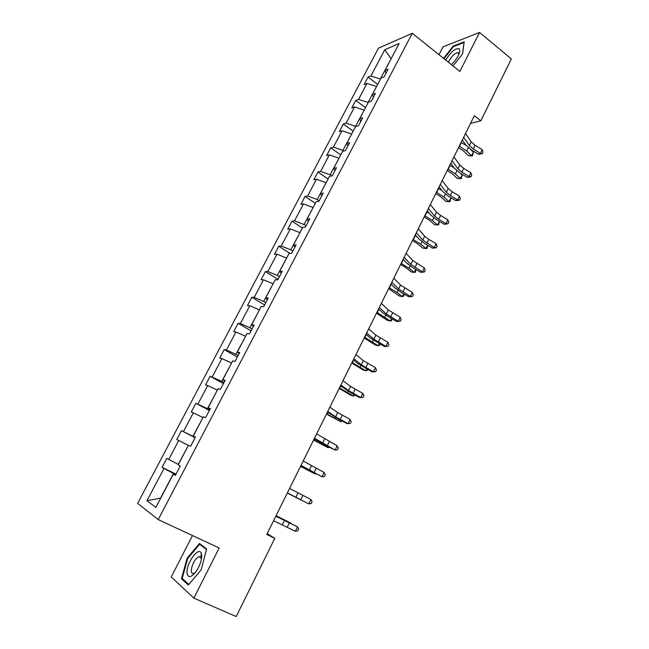 <?xml version="1.0" encoding="UTF-8"?>
<svg xmlns="http://www.w3.org/2000/svg" width="649" height="649" viewBox="0 0 649 649"><rect width="100%" height="100%" fill="white"/><g stroke="black" fill="none" stroke-linecap="round" stroke-linejoin="round"><path stroke-width="0.97" d="M201.652 554.992L201.149 555.503M200.168 556.607L199.811 557.053M192.477 535.547L171.247 576.961L193.848 598.118L236.204 616.55L274.795 538.346L267.169 533.665M378.489 48.148L137.637 503.373L158.226 519.598L412.261 33.294L378.489 48.148M412.261 33.294L459.865 71.422L479.546 32.45L442.999 46.85L438.975 54.694M479.546 32.45L511.363 58.929L480.836 120.787L474.354 115.717L266.771 534.468L274.795 538.346M175.782 474.581L173.502 473.462L160.563 498.132L146.974 500.72L163.97 468.489L162.063 467.329L175.993 474.176M173.502 473.462L163.97 468.489M188.405 445.36L178.256 464.392L166.793 458.364L162.063 467.329M168.724 459.468L178.743 440.476L176.755 439.495L181.42 430.652L195.106 437.694M202.975 417.567L192.964 436.347L181.42 430.652M183.432 431.577L193.321 412.829L191.26 412.018L195.868 403.289L209.359 410.468M217.366 390.13L207.477 408.667L195.868 403.289M197.953 404.043L207.704 385.538L205.571 384.898L210.122 376.274L223.443 383.591M231.563 363.042L221.812 381.344L210.122 376.274M212.28 376.866L221.917 358.589L219.711 358.118L224.197 349.608L237.339 357.047M245.59 336.304L235.952 354.362L226.428 350.03L224.197 349.608M226.428 350.03L235.936 331.988L233.664 331.68L238.102 323.275L251.066 330.844M259.43 309.906L249.922 327.737L240.398 323.535L238.102 323.275M240.398 323.535L249.792 305.728L247.447 305.565L251.828 297.266L264.622 304.965M273.099 283.84L263.713 301.444L254.189 297.38L251.828 297.266M254.189 297.38L263.462 279.792L261.052 279.784L265.384 271.59L278.007 279.403M286.598 258.099L277.326 275.476L267.81 271.542L265.384 271.59M267.81 271.542L276.969 254.181L274.495 254.319L278.77 246.231L290.054 253.402M299.935 232.675L290.776 249.841L281.26 246.036L278.77 246.231M281.26 246.036L290.306 228.878L287.767 229.17L291.993 221.179L302.393 227.977M313.094 207.566L304.048 224.513L294.541 220.838L291.993 221.179M294.541 220.838L303.481 203.9L300.885 204.33L305.054 196.436L315.325 203.324M326.098 182.767L317.166 199.511L307.667 195.957L305.054 196.436M307.667 195.957L316.493 179.221L313.832 179.789L317.953 171.993L328.094 178.97M338.948 158.275L330.122 174.808L320.622 171.377L317.953 171.993M320.622 171.377L329.343 154.843L326.634 155.549L330.698 147.842L340.717 154.908M351.636 134.075L342.915 150.406L333.432 147.088L330.698 147.842M333.432 147.088L342.039 130.757L339.273 131.601L343.297 123.983L353.178 131.13M364.17 110.168L355.563 126.304L346.079 123.099L343.297 123.983M346.079 123.099L354.589 106.963L351.766 107.929L355.741 100.408L365.501 107.637M376.558 86.552L368.048 102.485L358.572 99.394L355.741 100.408M358.572 99.394L366.985 83.453L364.113 84.548L368.032 77.109L377.677 84.419M391.055 58.905L380.387 78.959L370.92 75.982L368.032 77.109M370.92 75.982L384.76 49.738L399.111 43.548L384.995 70.457L388.078 69.24L384.046 76.955L380.979 78.123L372.396 94.478L375.43 93.399L371.342 101.212L368.332 102.242L359.643 118.808L362.621 117.867L358.475 125.768L355.522 126.669L346.728 143.429L349.641 142.634L345.455 150.633L342.558 151.387L333.651 168.367L336.507 167.71L332.264 175.814L329.424 176.431L320.411 193.621L323.202 193.11L318.902 201.32L316.128 201.782L307.001 219.192L309.735 218.835L305.379 227.15L302.669 227.458L293.421 245.095L296.09 244.884L291.677 253.313L289.032 253.467L279.662 271.331L282.266 271.282L277.796 279.808L275.217 279.808L265.725 297.899L268.256 298.013L263.729 306.661L261.223 306.49L251.609 324.825L254.075 325.1L249.484 333.862L247.05 333.521L237.307 352.099L239.7 352.545L235.052 361.42L232.683 360.909L222.818 379.73L225.13 380.363L220.425 389.351L218.129 388.662L208.134 407.734L210.373 408.537L205.595 417.656L203.388 416.788L193.256 436.112L195.414 437.101L190.571 446.342L188.445 445.287L178.175 464.871L180.252 466.055L175.344 475.417L173.291 474.168L155.857 507.413L146.974 500.72M188.267 445.295L178.743 440.476M195.333 437.248L193.256 436.112M195.203 437.499L192.964 436.347M202.845 417.502L193.321 412.829M210.122 409.016L208.134 407.734M209.692 409.844L207.477 408.667M217.237 390.057L207.704 385.538M224.716 381.15L222.818 379.73M223.986 382.537L221.812 381.344M231.442 362.978L221.917 358.589M239.116 353.656L237.307 352.099M238.11 355.587L235.952 354.362M245.468 336.231L235.936 331.988M253.337 326.512L251.609 324.825M252.047 328.978L249.922 327.737M259.308 309.833L249.792 305.728M267.364 299.724L265.725 297.899M265.806 302.702L263.713 301.444M272.978 283.767L263.462 279.792M281.22 273.27L279.662 271.331M279.394 276.758L277.326 275.476M286.485 258.018L276.969 254.181M294.897 247.164L293.421 245.095M292.813 251.139L290.776 249.841M299.814 232.602L290.306 228.878M308.397 221.382L307.001 219.192M306.068 225.836L304.048 224.513M312.98 207.493L303.481 203.9M321.734 195.925L320.411 193.621M319.154 200.849L317.166 199.511M325.985 182.694L316.493 179.221M334.9 170.784L333.651 168.367M331.744 175.928L330.122 174.808M338.835 158.194L329.343 154.843M347.905 145.96L346.728 143.429M343.832 151.055L342.915 150.406M351.523 133.994L342.039 130.757M360.747 121.436L359.643 118.808M364.065 110.087L354.589 106.963M373.435 97.212L372.396 94.478M376.452 86.463L366.985 83.453M385.96 73.288L384.995 70.457M193.848 598.118L219.167 547.983L158.226 519.598M470.557 123.383L480.836 120.787M391.144 58.743L384.76 49.738M175.506 475.109L173.291 474.168M453.043 65.955L462.64 53.77L464.181 41.804L453.205 46.071L443.575 58.378M206.642 548.94L199.478 543.481L187.123 558.213L181.477 578.77L188.324 585.017L201.133 569.927L206.642 548.94M453.748 46.509L453.205 46.071M183.545 579.679L181.477 578.77M187.707 558.481L187.123 558.213M465.536 133.516L471.215 141.863L475.1 145.287L482.199 149.643L480.39 153.326L482.28 153.683L478.613 154.357L471.539 150.016L465.698 144.922L462.307 140.022M463.686 137.247L469.389 145.563L473.283 148.97L480.39 153.326L478.613 154.357M482.199 149.643L483.002 152.215L482.28 153.683M458.519 147.672L463.605 151.006L468.481 155.719L471.572 155.76L466.696 151.03L459.281 146.13M472.464 155.906L471.572 155.76L473.356 152.134L472.464 155.906L468.481 155.719M473.356 152.134L470.525 149.367M465.982 145.311L461.09 142.48M453.927 156.92L459.784 165.041L463.727 168.407L470.882 172.748L469.057 176.471L470.979 176.788L467.321 177.404L460.19 173.088L454.259 168.067L450.763 163.305M452.061 160.701L457.934 168.781L461.893 172.131L469.057 176.471L467.321 177.404M470.882 172.748L471.709 175.295L470.979 176.788M442.188 180.609L448.216 188.486L452.223 191.796L459.443 196.12L457.594 199.892L459.557 200.16L455.898 200.728L448.702 196.42L442.683 191.487L439.089 186.863M440.298 184.43L446.35 192.266L450.374 195.568L457.594 199.892L455.898 200.728M459.443 196.12L460.287 198.651L459.557 200.16M447.202 170.5L452.337 173.818L457.302 178.434L460.368 178.556L455.403 173.924L447.915 169.048M461.293 178.645L460.368 178.556L462.169 174.889L461.293 178.645L457.302 178.434M462.169 174.889L460.376 173.202M454.016 167.734L449.749 165.357M435.747 193.597L440.939 196.882L445.985 201.417L449.035 201.62L443.981 197.077L436.42 192.234M450.86 197.904L450 201.644L449.035 201.62L450.86 197.904L450.219 197.328M441.864 190.433L438.278 188.502M451.38 64.632C456.231 59.886 459.046 55.319 459.808 50.914L459.159 48.732C455.314 48.099 450.828 51.888 445.701 60.081M458.786 54.54L458.356 52.91L457.464 52.674C453.959 53.835 450.941 57.023 448.402 62.239M443.973 58.694L453.408 46.639L464.043 42.518L462.583 53.843M201.685 555.374L201.263 553.321C198.789 545.931 186.198 563.154 187.001 572.767C187.829 578.097 190.709 577.886 195.641 572.126C199.649 566.326 201.661 560.736 201.685 555.374M201.336 559.479L201.036 557.621L198.829 556.607C194.489 559.519 191.966 564.289 191.268 570.917C191.431 573.035 192.266 573.878 193.783 573.432L195.414 572.418M199.851 557.069L200.208 556.631M188.794 584.465L182.199 578.462L187.658 558.538L199.641 544.26L206.496 549.5M201.831 545.274L199.641 544.26M430.311 204.573L436.517 212.207L440.59 215.46L447.867 219.768L446.001 223.581L447.988 223.808L444.346 224.319L437.085 220.027L430.968 215.184L427.269 210.706M428.389 208.443L434.627 216.036L438.708 219.273L446.001 223.581L444.346 224.319M447.867 219.768L448.735 222.282L447.988 223.808M424.17 216.953L429.411 220.222L434.546 224.659L437.564 224.943L432.429 220.498L424.795 215.695M439.405 221.398L438.57 224.911L437.564 224.943L439.332 221.358M429.484 213.383L426.669 211.915M418.281 228.829L424.681 236.212L428.811 239.4L436.152 243.7L434.262 247.561L436.29 247.731L432.648 248.186L425.33 243.919L419.124 239.157L415.311 234.833M416.342 232.74L422.767 240.081L434.262 247.561L432.648 248.186M436.152 243.7L437.045 246.19L436.29 247.731M412.456 240.584L417.745 243.837L422.97 248.169L425.971 248.543L420.739 244.194L413.032 239.424M427.813 245.363L427.01 248.445L425.971 248.543L427.594 245.241M416.845 236.577L414.922 235.603M406.112 253.378L412.699 260.5L424.3 267.907L422.385 271.817L424.454 271.939L420.82 272.345L413.429 268.086L407.134 263.421L403.207 259.243M404.149 257.337L410.76 264.419L422.385 271.817L420.82 272.345M424.3 267.907L425.217 270.373L424.454 271.939M400.603 264.5L405.941 267.721L411.263 271.955L414.24 272.418L408.911 268.175L401.123 263.437M416.098 269.619L415.311 272.256L414.24 272.418L415.717 269.4M403.921 260.006L403.045 259.576M393.797 278.226L400.571 285.081L412.31 292.407L410.371 296.366L412.472 296.431L408.846 296.788L401.39 292.545L394.998 287.978L390.958 283.954M391.809 282.234L398.616 289.048L410.371 296.366L408.846 296.788M412.31 292.407L413.243 294.857L412.472 296.431M388.605 288.691L399.419 296.025L402.364 296.577L396.945 292.431L389.084 287.734M404.254 294.167L403.483 296.342L402.364 296.577L403.702 293.859M381.328 303.375L388.297 309.962L400.165 317.207L398.21 321.206L400.352 321.223L396.726 321.515L389.213 317.296L382.715 312.826L378.562 308.965M379.316 307.439L386.317 313.978L398.21 321.206L396.726 321.515M400.165 317.207L401.131 319.624L400.352 321.223M376.469 313.175L387.429 320.379L390.349 321.02L376.891 312.323M392.28 319.016L391.509 320.711L390.349 321.02L391.542 318.602M368.705 328.84L375.876 335.144L387.883 342.307L385.904 346.355L388.078 346.315L384.468 346.55L370.279 337.975L366.012 334.276M366.669 332.945L373.873 339.208L385.904 346.355L384.468 346.55M387.883 342.307L388.873 344.7L388.078 346.315M364.186 337.951L375.3 345.017L378.197 345.755L364.56 337.212M380.03 344.092L379.397 345.373L378.197 345.755L379.235 343.646M355.928 354.614L363.302 360.633L375.447 367.707L373.443 371.804L375.657 371.715L372.055 371.885L357.696 363.432L353.307 359.903M353.867 358.775L361.274 364.746L373.443 371.804L372.055 371.885M375.447 367.707L376.461 370.076L375.657 371.715M351.758 363.018L363.026 369.954L365.898 370.79L352.074 362.393M367.577 369.435L367.139 370.336L365.898 370.79L366.774 368.997M342.988 380.72L350.582 386.439L362.856 393.416L360.828 397.569L363.091 397.423L363.902 395.768L362.856 393.416M340.903 384.93L348.521 390.601L360.828 397.569L359.497 397.537L351.774 393.367L340.441 385.855M339.184 388.394L350.606 395.184L353.445 396.117L339.435 387.883M354.971 395.095L353.445 396.117L354.167 394.657M329.887 407.142L337.691 412.561L350.119 419.449L348.059 423.651L350.363 423.448L351.182 421.769L350.119 419.449M327.777 411.409L335.614 416.78L348.059 423.651L346.777 423.497L338.981 419.351L327.421 412.123M326.447 414.078L340.847 421.761L326.642 413.689M342.218 421.071L340.847 421.761L341.398 420.633M316.623 433.905L337.212 445.806L335.135 450.057L337.48 449.798L338.307 448.094L337.212 445.806M314.481 438.221L335.135 450.057L326.041 445.652L314.238 438.716M313.564 440.079L328.094 447.713L313.694 439.803M329.051 447.234L328.094 447.713L328.475 446.934M303.188 461.001L324.151 472.488L322.042 476.796L324.435 476.471L325.279 474.752L324.151 472.488M301.022 465.382L322.042 476.796L300.885 465.649M300.511 466.404L315.179 473.989L300.584 466.25M315.69 473.713L315.179 473.989L315.39 473.559M289.584 488.454L310.928 499.503L308.794 503.867L311.228 503.478L312.08 501.742L310.928 499.503M287.385 492.883L308.794 503.867L287.361 492.924M287.685 493.24L302.109 500.582L287.685 493.24M275.801 516.255L297.534 526.866L275.874 516.101M273.578 520.741L295.376 531.28L297.534 526.866L298.71 529.065L297.85 530.833L295.376 531.28M276.085 515.679L291.003 523.175L276.044 515.768M471.215 141.863L469.389 145.563M475.1 145.287L473.283 148.97M466.696 151.03L468.327 147.721M459.573 146.268L461.382 142.618M459.784 165.041L457.934 168.781M463.727 168.407L461.893 172.131M448.216 188.486L446.35 192.266M452.223 191.796L450.374 195.568M455.403 173.924L456.937 170.809M448.208 169.186L450.041 165.495M443.981 197.077L445.417 194.165M436.712 192.38L438.57 188.64M436.517 212.207L434.627 216.036M440.59 215.46L438.708 219.273M432.429 220.498L433.759 217.796M425.087 215.833L426.961 212.061M424.681 236.212L422.767 240.081M428.811 239.4L426.912 243.261M420.739 244.194L421.972 241.704M413.324 239.57L415.222 235.749M412.699 260.5L410.76 264.419M416.893 263.632L414.971 267.534M408.911 268.175L410.038 265.903M401.423 263.583L403.337 259.714M400.571 285.081L398.616 289.048M404.838 288.148L402.891 292.107M396.945 292.431L397.959 290.387M389.376 287.88L391.209 284.197M388.297 309.962L386.317 313.978M392.629 312.964L390.657 316.963M384.841 316.988L385.733 315.163M377.191 312.469L378.813 309.2M375.876 335.144L373.873 339.208M380.273 338.08L378.286 342.128M372.583 341.828L373.37 340.238M364.86 337.358L366.271 334.503M363.302 360.633L361.274 364.746M367.772 363.497L365.752 367.602M360.179 366.969L360.844 365.622M352.375 362.54L353.575 360.122M350.582 386.439L348.521 390.601M355.117 389.23L353.072 393.383M347.629 392.418L348.172 391.323M339.743 388.037L340.725 386.058M337.691 412.561L335.614 416.78M342.299 415.287L340.23 419.489M334.925 418.175L335.338 417.331M326.95 413.843L327.704 412.318M324.646 439.008L322.537 443.283M329.327 441.661L327.234 445.92M322.066 444.257L322.35 443.665M314.002 439.965L314.53 438.902M311.439 465.795L309.305 470.111M316.193 468.367L314.075 472.675M300.901 466.404L301.185 465.828M298.061 492.907L295.903 497.288M302.896 495.406L300.747 499.771M284.513 520.376L282.323 524.806M289.43 522.786L287.247 527.207M458.778 53.737L457.464 52.674M458.794 54.419L459.808 50.914M201.036 557.621L201.263 553.321M201.596 557.864L198.829 556.607"/></g></svg>
